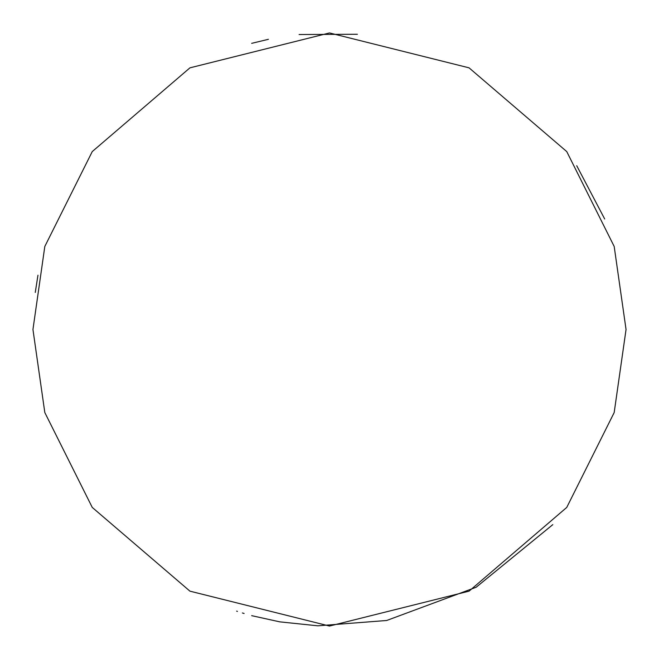 <?xml version="1.0" encoding="UTF-8"?>
<svg xmlns="http://www.w3.org/2000/svg" width="659" height="659" viewBox="0 0 659 659"><rect width="100%" height="100%" fill="white"/><g stroke="black" fill="none" stroke-linecap="round" stroke-linejoin="round"><path stroke-width="0.99" d="M251.656 43.346L268.394 39.318M299.079 34.515L357.392 34.268M576.724 165.722L604.69 218.994M552.802 524.638L476.103 587.276L386.676 620.49L317.869 625.819L279.745 621.849L251.656 615.654M32.95 329.5L44.812 246.466L92.26 151.57L189.949 67.836L329.5 32.95L469.051 67.836L566.74 151.57L614.188 246.466L626.05 329.5L614.188 412.534L566.74 507.43L469.051 591.164L329.5 626.05L189.949 591.164L92.26 507.43L44.812 412.534L32.95 329.5M244.118 613.488L242.397 612.969M236.622 611.132L237.454 611.404M37.958 275.207L35.273 292.431"/></g></svg>
